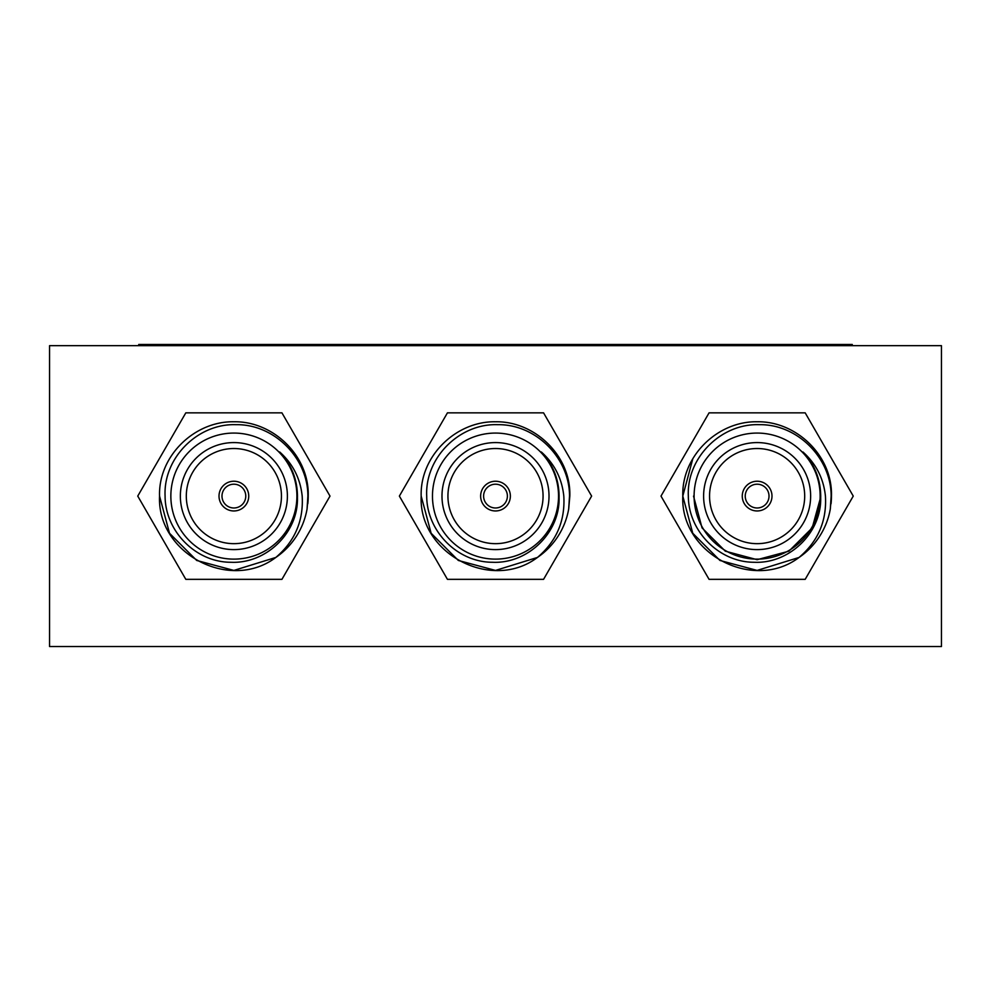 <?xml version="1.0" encoding="UTF-8"?>
<svg xmlns="http://www.w3.org/2000/svg" width="991" height="991" viewBox="0 0 991 991"><rect width="100%" height="100%" fill="white"/><g stroke="black" fill="none" stroke-linecap="round" stroke-linejoin="round"><path stroke-width="1.49" d="M138.74 345.661L138.74 344.472L852.26 344.472L852.26 345.661M245.768 496.095A11.892 11.892 0 0 1 233.876 507.987A11.892 11.892 0 0 1 221.984 496.095A11.892 11.892 0 0 1 233.876 484.203A11.892 11.892 0 0 1 245.768 496.095M769.016 496.095A11.892 11.892 0 0 1 757.124 507.987A11.892 11.892 0 0 1 745.232 496.095A11.892 11.892 0 0 1 757.124 484.203A11.892 11.892 0 0 1 769.016 496.095M507.392 496.095A11.892 11.892 0 0 1 495.5 507.987A11.892 11.892 0 0 1 483.608 496.095A11.892 11.892 0 0 1 495.5 484.203A11.892 11.892 0 0 1 507.392 496.095M480.635 496.095A14.865 14.865 0 0 0 495.5 510.96A14.865 14.865 0 0 0 510.365 496.095A14.865 14.865 0 0 0 495.5 481.23A14.865 14.865 0 0 0 480.635 496.095M219.011 496.095A14.865 14.865 0 0 0 233.876 510.96A14.865 14.865 0 0 0 248.741 496.095A14.865 14.865 0 0 0 233.876 481.23A14.865 14.865 0 0 0 219.011 496.095M742.259 496.095A14.865 14.865 0 0 0 757.124 510.96A14.865 14.865 0 0 0 771.989 496.095A14.865 14.865 0 0 0 757.124 481.23A14.865 14.865 0 0 0 742.259 496.095M831.35 492.267A74.325 74.325 0 0 1 831.449 496.095L830.309 509.027A74.325 74.325 0 0 1 799.068 557.45L757.124 570.42L719.962 560.46L692.759 533.257L682.799 496.095C681.498 456.108 717.682 421.026 757.124 421.77C796.566 421.026 832.75 456.108 831.449 496.095A74.325 74.325 0 0 1 831.053 503.75M799.068 557.45C752.937 592.234 680.123 553.399 682.799 496.095L692.759 458.932L682.799 496.095C681.498 456.108 717.682 421.026 757.124 421.77C796.566 421.026 832.75 456.108 831.449 496.095L830.309 509.027L831.449 496.095C832.75 456.108 796.566 421.026 757.124 421.77C717.682 421.026 681.498 456.108 682.799 496.095C681.498 456.108 717.682 421.026 757.124 421.77C796.566 421.026 832.75 456.108 831.449 496.095C832.75 456.108 796.566 421.026 757.124 421.77C717.682 421.026 681.498 456.108 682.799 496.095L692.759 533.257L719.962 560.46L757.124 570.42L799.068 557.45L757.124 570.42L719.962 560.46L692.759 533.257L682.799 496.095L692.759 533.257L719.962 560.46L757.124 570.42L799.068 557.45L757.124 570.42L719.962 560.46L692.759 533.257L682.799 496.095L692.759 533.257L719.962 560.46L757.124 570.42L799.068 557.45C818.083 541.309 826.878 520.857 825.429 496.095C823.583 478.467 816.076 463.763 802.933 451.97C814.577 464.407 820.498 479.111 820.721 496.095L820.697 497.804C821.576 532.985 789.146 563.941 754.225 562.269C719.082 562.393 688.336 531.077 688.336 496.095C686.429 457.892 721.039 423.343 759.193 424.681C797.383 423.975 831.263 458.077 831.139 496.095L830.309 509.027M820.152 496.095A63.028 63.028 0 0 0 757.124 433.067A63.028 63.028 0 0 0 694.096 496.095A63.028 63.028 0 0 0 757.124 559.122A63.028 63.028 0 0 0 820.152 496.095M709.556 496.095A47.568 47.568 0 0 0 757.124 543.663A47.568 47.568 0 0 0 804.692 496.095A47.568 47.568 0 0 0 757.124 448.527A47.568 47.568 0 0 0 709.556 496.095M703.61 496.095A53.514 53.514 0 0 0 757.124 549.609A53.514 53.514 0 0 0 810.638 496.095A53.514 53.514 0 0 0 757.124 442.581A53.514 53.514 0 0 0 703.61 496.095M308.102 492.267A74.325 74.325 0 0 1 308.201 496.095L307.061 509.027A74.325 74.325 0 0 1 275.82 557.45L233.876 570.42L196.714 560.46L169.511 533.257L159.551 496.095C158.25 456.108 194.434 421.026 233.876 421.77C273.318 421.026 309.502 456.108 308.201 496.095A74.325 74.325 0 0 1 307.805 503.75M275.82 557.45C229.689 592.234 156.875 553.399 159.551 496.095C158.25 456.108 194.434 421.026 233.876 421.77C273.318 421.026 309.502 456.108 308.201 496.095L307.061 509.027L308.201 496.095C309.502 456.108 273.318 421.026 233.876 421.77C194.434 421.026 158.25 456.108 159.551 496.095L169.511 533.257L196.714 560.46L233.876 570.42L275.82 557.45L233.876 570.42L196.714 560.46L169.511 533.257L159.551 496.095L169.511 533.257L196.714 560.46L233.876 570.42L275.82 557.45L233.876 570.42L196.714 560.46L169.511 533.257L159.551 496.095L169.511 533.257L196.714 560.46L233.876 570.42L275.82 557.45C294.835 541.309 303.63 520.857 302.181 496.095C300.335 478.467 292.828 463.763 279.685 451.97C291.329 464.407 297.25 479.111 297.473 496.095L297.449 497.804C298.328 532.985 265.898 563.941 230.977 562.269C195.834 562.393 165.088 531.077 165.088 496.095C163.181 457.892 197.791 423.343 235.945 424.681C274.135 423.975 308.015 458.077 307.891 496.095L307.061 509.027M296.904 496.095A63.028 63.028 0 0 0 233.876 433.067A63.028 63.028 0 0 0 170.848 496.095A63.028 63.028 0 0 0 233.876 559.122A63.028 63.028 0 0 0 296.904 496.095M186.308 496.095A47.568 47.568 0 0 0 233.876 543.663A47.568 47.568 0 0 0 281.444 496.095A47.568 47.568 0 0 0 233.876 448.527A47.568 47.568 0 0 0 186.308 496.095M180.362 496.095A53.514 53.514 0 0 0 233.876 549.609A53.514 53.514 0 0 0 287.39 496.095A53.514 53.514 0 0 0 233.876 442.581A53.514 53.514 0 0 0 180.362 496.095M447.932 496.095A47.568 47.568 0 0 0 495.5 543.663A47.568 47.568 0 0 0 543.068 496.095A47.568 47.568 0 0 0 495.5 448.527A47.568 47.568 0 0 0 447.932 496.095M441.986 496.095A53.514 53.514 0 0 0 495.5 549.609A53.514 53.514 0 0 0 549.014 496.095A53.514 53.514 0 0 0 495.5 442.581A53.514 53.514 0 0 0 441.986 496.095M537.444 557.45C491.313 592.234 418.499 553.399 421.175 496.095L431.135 533.257L458.338 560.46L495.5 570.42L537.444 557.45L495.5 570.42L458.338 560.46L431.135 533.257L421.175 496.095L431.135 533.257L458.338 560.46L495.5 570.42L537.444 557.45L495.5 570.42L458.338 560.46L431.135 533.257L421.175 496.095L431.135 533.257L458.338 560.46L495.5 570.42L537.444 557.45C556.459 541.309 565.254 520.857 563.805 496.095C561.959 478.467 554.452 463.763 541.309 451.97C552.953 464.407 558.874 479.111 559.097 496.095L559.073 497.804C559.952 532.985 527.522 563.941 492.601 562.269C457.458 562.393 426.712 531.077 426.712 496.095C424.805 457.892 459.415 423.343 497.569 424.681C535.759 423.975 569.639 458.077 569.515 496.095L568.685 509.027A74.325 74.325 0 0 1 537.444 557.45L495.5 570.42L458.338 560.46L431.135 533.257L421.175 496.095C419.874 456.108 456.058 421.026 495.5 421.77C534.942 421.026 571.126 456.108 569.825 496.095A74.325 74.325 0 0 0 569.726 492.267M558.528 496.095A63.028 63.028 0 0 0 495.5 433.067A63.028 63.028 0 0 0 432.472 496.095A63.028 63.028 0 0 0 495.5 559.122A63.028 63.028 0 0 0 558.528 496.095M569.825 496.095C571.126 456.108 534.942 421.026 495.5 421.77C456.058 421.026 419.874 456.108 421.175 496.095C419.874 456.108 456.058 421.026 495.5 421.77C534.942 421.026 571.126 456.108 569.825 496.095C571.126 456.108 534.942 421.026 495.5 421.77C456.058 421.026 419.874 456.108 421.175 496.095C419.874 456.108 456.058 421.026 495.5 421.77C534.942 421.026 571.126 456.108 569.825 496.095L568.685 509.027M49.55 646.528L941.45 646.528L941.45 345.661L49.55 345.661L49.55 646.528M591.627 496.095L543.563 412.851L447.436 412.851L399.373 496.095L447.436 579.339L543.563 579.339L591.627 496.095M550.575 464.296L552.433 467.752M558.069 484.71L559.097 496.095M281.94 579.339L330.003 496.095L281.94 412.851L185.812 412.851L137.749 496.095L185.812 579.339L281.94 579.339M288.951 464.296L290.809 467.752M296.445 484.71L297.473 496.095M853.251 496.095L805.188 412.851L709.06 412.851L660.997 496.095L709.06 579.339L805.188 579.339L853.251 496.095M812.199 464.296L814.057 467.752L812.199 464.296M819.693 484.71L820.721 496.268L819.693 484.71M820.709 496.986L812.199 527.893L788.923 551.169L757.124 559.692L725.325 551.169L702.049 527.893L693.527 496.095L702.049 527.893L725.325 551.169L757.124 559.692L788.923 551.169L812.199 527.893L820.709 496.986M168.47 344.472L168.47 345.661M822.53 344.472L822.53 345.661"/></g></svg>
